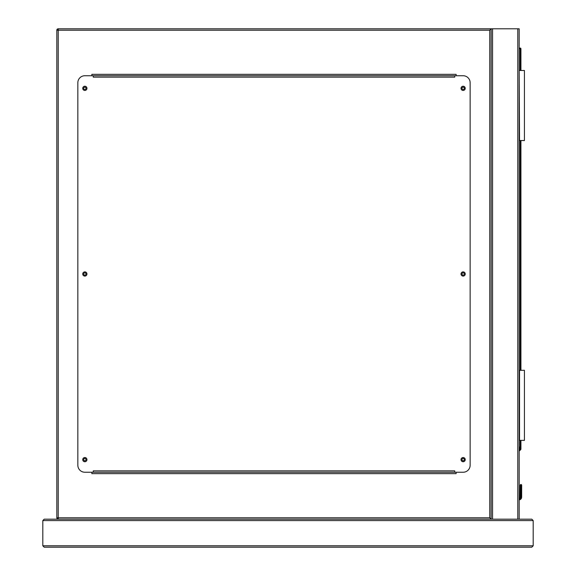 <?xml version="1.0" encoding="UTF-8"?>
<svg xmlns="http://www.w3.org/2000/svg" width="576" height="576" viewBox="0 0 576 576"><rect width="100%" height="100%" fill="white"/><g stroke="black" fill="none" stroke-linecap="round" stroke-linejoin="round"><path stroke-width="0.86" d="M44.215 519.178L42.811 520.582L44.215 519.178L491.155 519.178L491.155 28.8L519.178 28.8L519.178 519.178L58.219 519.178A1.404 1.404 0 0 1 56.822 517.781L56.822 30.204A1.404 1.404 0 0 1 58.219 28.8L491.155 28.8L491.155 519.178L489.758 517.781L489.758 30.204L58.219 30.204L58.219 517.781L489.758 517.781M464.292 459.634A1.159 1.159 0 0 0 463.133 458.474A1.159 1.159 0 0 0 461.981 459.634A1.159 1.159 0 0 0 463.133 460.786A1.159 1.159 0 0 0 464.292 459.634M464.292 273.989A1.159 1.159 0 0 0 463.133 272.837A1.159 1.159 0 0 0 461.981 273.989A1.159 1.159 0 0 0 463.133 275.148A1.159 1.159 0 0 0 464.292 273.989M464.292 88.344A1.159 1.159 0 0 0 463.133 87.192A1.159 1.159 0 0 0 461.981 88.344A1.159 1.159 0 0 0 463.133 89.503A1.159 1.159 0 0 0 464.292 88.344M85.997 88.344A1.159 1.159 0 0 0 84.845 87.192A1.159 1.159 0 0 0 83.686 88.344A1.159 1.159 0 0 0 84.845 89.503A1.159 1.159 0 0 0 85.997 88.344M85.997 273.989A1.159 1.159 0 0 0 84.845 272.837A1.159 1.159 0 0 0 83.686 273.989A1.159 1.159 0 0 0 84.845 275.148A1.159 1.159 0 0 0 85.997 273.989M85.997 459.634A1.159 1.159 0 0 0 84.845 458.474A1.159 1.159 0 0 0 83.686 459.634A1.159 1.159 0 0 0 84.845 460.786A1.159 1.159 0 0 0 85.997 459.634M456.127 75.737L456.127 74.333L91.85 74.333L91.85 75.737M91.85 472.241L91.85 473.645L456.127 473.645L456.127 472.241M491.155 28.8L489.758 30.204M56.822 30.204L58.219 28.8L58.219 30.204L56.822 30.204M56.822 517.781L58.219 519.178L58.219 517.781L56.822 517.781M86.947 459.634A2.102 2.102 0 0 0 84.845 457.531A2.102 2.102 0 0 0 82.742 459.634A2.102 2.102 0 0 0 84.845 461.736A2.102 2.102 0 0 0 86.947 459.634M86.947 273.989A2.102 2.102 0 0 0 84.845 271.886A2.102 2.102 0 0 0 82.742 273.989A2.102 2.102 0 0 0 84.845 276.091A2.102 2.102 0 0 0 86.947 273.989M86.947 88.344A2.102 2.102 0 0 0 84.845 86.242A2.102 2.102 0 0 0 82.742 88.344A2.102 2.102 0 0 0 84.845 90.446A2.102 2.102 0 0 0 86.947 88.344M465.235 88.344A2.102 2.102 0 0 0 463.133 86.242A2.102 2.102 0 0 0 461.03 88.344A2.102 2.102 0 0 0 463.133 90.446A2.102 2.102 0 0 0 465.235 88.344M465.235 273.989A2.102 2.102 0 0 0 463.133 271.886A2.102 2.102 0 0 0 461.03 273.989A2.102 2.102 0 0 0 463.133 276.091A2.102 2.102 0 0 0 465.235 273.989M465.235 459.634A2.102 2.102 0 0 0 463.133 457.531A2.102 2.102 0 0 0 461.03 459.634A2.102 2.102 0 0 0 463.133 461.736A2.102 2.102 0 0 0 465.235 459.634M454.73 75.737L454.73 77.141L93.247 77.141L93.247 75.737L84.845 75.737A7.006 7.006 0 0 0 77.839 82.742L77.839 465.235A7.006 7.006 0 0 0 84.845 472.241L93.247 472.241L93.247 470.844L454.73 470.844L454.73 472.241L463.133 472.241A7.006 7.006 0 0 0 470.138 465.235L470.138 82.742A7.006 7.006 0 0 0 463.133 75.737L93.247 75.737M454.73 472.241L93.247 472.241M519.178 446.846L519.746 446.926L519.178 450.698M521.669 485.201L520.927 484.466L520.193 485.201L521.669 485.201L520.927 484.466L520.193 485.201L520.085 497.635A1.332 1.332 0 0 1 519.178 498.406A1.332 1.332 0 0 0 520.085 497.635L520.193 493.452A0.698 0.497 180 0 1 520.891 492.955L520.963 484.704A0.698 0.497 -0 0 1 521.669 485.201L520.927 484.466L520.193 485.201L520.927 484.466L520.409 484.682L520.927 484.466L521.669 485.201L521.669 497.11L521.669 493.452L521.669 497.11L521.453 498.175L521.669 497.11L521.453 498.175L520.805 497.909L520.963 497.023L520.805 497.909L520.963 497.023L521.669 497.11M519.178 48.067L520.229 48.067A0.698 0.698 0 0 1 520.927 48.766L520.927 70.481M520.927 140.537L520.927 370.31M520.927 440.366L520.927 449.114A0.698 0.698 0 0 1 520.726 449.611L519.178 451.159M520.963 484.704L520.891 497.023L520.733 497.909L520.085 497.635A1.332 1.332 0 0 1 519.178 498.406A1.332 1.332 0 0 0 520.085 497.635A1.332 1.332 0 0 1 519.178 498.406A1.332 1.332 0 0 0 520.085 497.635A1.332 1.332 0 0 1 519.178 498.406A1.332 1.332 0 0 0 520.085 497.635M521.453 498.175A2.801 2.801 0 0 1 519.178 499.896A2.801 2.801 0 0 0 521.453 498.175M520.891 484.704A0.698 0.497 180 0 0 520.193 485.201M520.891 497.023L520.193 497.11M520.726 449.611L520.229 449.114L520.229 440.366M519.53 440.366L519.53 370.31L524.434 370.31L524.434 440.366L519.178 440.366M519.53 70.481L524.434 70.481L524.434 140.537L519.53 140.537L519.178 70.481M517.781 28.8L517.781 519.178L531.785 519.178L533.189 520.582L533.189 545.796L531.785 547.2L44.215 547.2L42.811 545.796L44.215 547.2M531.785 519.178L533.189 520.582L42.811 520.582L42.811 545.796L533.189 545.796L531.785 547.2M492.559 28.8L492.559 519.178M519.178 499.19A2.102 2.102 0 0 0 520.805 497.909L520.733 497.909A2.03 2.03 0 0 1 519.178 499.118M519.271 450.072L520.927 449.114M520.229 370.31L520.229 140.537M520.229 70.481L520.229 48.766L519.178 48.766M520.963 497.023L520.963 492.955A0.698 0.497 0 0 1 521.669 493.452M520.229 48.067L520.229 48.766L520.927 48.766M521.453 484.682L520.927 484.466L521.453 484.682"/></g></svg>
